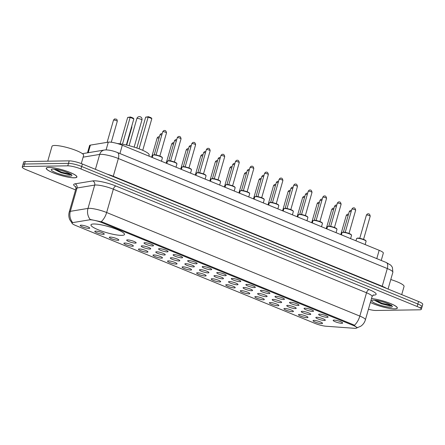 <?xml version="1.0" encoding="UTF-8"?>
<svg xmlns="http://www.w3.org/2000/svg" width="445" height="445" viewBox="0 0 445 445"><rect width="100%" height="100%" fill="white"/><g stroke="black" fill="none" stroke-linecap="round" stroke-linejoin="round"><path stroke-width="0.67" d="M93.817 223.985A17.444 3.176 -164 0 0 90.975 224.87A17.444 3.176 -164 0 0 102.417 231.339A17.444 3.176 -164 0 0 121.657 235.372A17.444 3.176 -164 0 0 124.505 234.487A17.444 3.176 -164 0 0 113.063 228.018A17.444 3.176 -164 0 0 93.817 223.985M103.474 234.337A4.934 0.901 16 0 1 97.778 233.108A4.934 0.901 16 0 1 94.846 231.278A4.934 0.901 16 0 1 95.592 231.111A4.934 0.901 16 0 1 100.787 232.168A4.934 0.901 16 0 1 104.275 233.981A4.934 0.901 16 0 1 103.474 234.337M118.02 240.289A4.934 0.901 16 0 1 112.324 239.06A4.934 0.901 16 0 1 109.392 237.23A4.934 0.901 16 0 1 110.143 237.063A4.934 0.901 16 0 1 115.333 238.119A4.934 0.901 16 0 1 118.826 239.933A4.934 0.901 16 0 1 118.02 240.289M132.571 246.241A4.934 0.901 16 0 1 126.875 245.011A4.934 0.901 16 0 1 123.944 243.181A4.934 0.901 16 0 1 124.695 243.014A4.934 0.901 16 0 1 129.884 244.071A4.934 0.901 16 0 1 133.372 245.885A4.934 0.901 16 0 1 132.571 246.241M147.123 252.193A4.934 0.901 16 0 1 141.427 250.963A4.934 0.901 16 0 1 138.495 249.133A4.934 0.901 16 0 1 139.24 248.972A4.934 0.901 16 0 1 144.436 250.023A4.934 0.901 16 0 1 147.924 251.837A4.934 0.901 16 0 1 147.123 252.193M161.674 258.144A4.934 0.901 16 0 1 155.978 256.915A4.934 0.901 16 0 1 153.041 255.085A4.934 0.901 16 0 1 153.792 254.924A4.934 0.901 16 0 1 158.987 255.981A4.934 0.901 16 0 1 162.475 257.788A4.934 0.901 16 0 1 161.674 258.144M176.22 264.096A4.934 0.901 16 0 1 170.524 262.867A4.934 0.901 16 0 1 167.593 261.037A4.934 0.901 16 0 1 168.344 260.876A4.934 0.901 16 0 1 173.533 261.933A4.934 0.901 16 0 1 177.027 263.74A4.934 0.901 16 0 1 176.22 264.096M190.772 270.048A4.934 0.901 16 0 1 185.076 268.819A4.934 0.901 16 0 1 182.144 266.989A4.934 0.901 16 0 1 182.895 266.828A4.934 0.901 16 0 1 188.085 267.884A4.934 0.901 16 0 1 191.572 269.692A4.934 0.901 16 0 1 190.772 270.048M205.323 276A4.934 0.901 16 0 1 199.627 274.771A4.934 0.901 16 0 1 196.696 272.941A4.934 0.901 16 0 1 197.441 272.779A4.934 0.901 16 0 1 202.636 273.836A4.934 0.901 16 0 1 206.124 275.644A4.934 0.901 16 0 1 205.323 276M219.869 281.952A4.934 0.901 16 0 1 214.179 280.723A4.934 0.901 16 0 1 211.242 278.893A4.934 0.901 16 0 1 211.992 278.731A4.934 0.901 16 0 1 217.188 279.788A4.934 0.901 16 0 1 220.676 281.596A4.934 0.901 16 0 1 219.869 281.952M234.42 287.904A4.934 0.901 16 0 1 228.724 286.675A4.934 0.901 16 0 1 225.793 284.845A4.934 0.901 16 0 1 226.544 284.683A4.934 0.901 16 0 1 231.734 285.74A4.934 0.901 16 0 1 235.227 287.548A4.934 0.901 16 0 1 234.42 287.904M248.972 293.856A4.934 0.901 16 0 1 243.276 292.632A4.934 0.901 16 0 1 240.345 290.796A4.934 0.901 16 0 1 241.09 290.635A4.934 0.901 16 0 1 246.285 291.692A4.934 0.901 16 0 1 249.773 293.505A4.934 0.901 16 0 1 248.972 293.856M263.523 299.808A4.934 0.901 16 0 1 257.827 298.584A4.934 0.901 16 0 1 254.896 296.748A4.934 0.901 16 0 1 255.641 296.587A4.934 0.901 16 0 1 260.837 297.644A4.934 0.901 16 0 1 264.324 299.457A4.934 0.901 16 0 1 263.523 299.808M278.069 305.765A4.934 0.901 16 0 1 272.379 304.536A4.934 0.901 16 0 1 269.442 302.7A4.934 0.901 16 0 1 270.193 302.539A4.934 0.901 16 0 1 275.388 303.596A4.934 0.901 16 0 1 278.876 305.409A4.934 0.901 16 0 1 278.069 305.765M292.621 311.717A4.934 0.901 16 0 1 286.925 310.488A4.934 0.901 16 0 1 283.993 308.658A4.934 0.901 16 0 1 284.744 308.491A4.934 0.901 16 0 1 289.934 309.548A4.934 0.901 16 0 1 293.427 311.361A4.934 0.901 16 0 1 292.621 311.717M307.172 317.669A4.934 0.901 16 0 1 301.476 316.44A4.934 0.901 16 0 1 298.545 314.609A4.934 0.901 16 0 1 299.29 314.443A4.934 0.901 16 0 1 304.486 315.499A4.934 0.901 16 0 1 307.973 317.313A4.934 0.901 16 0 1 307.172 317.669M321.724 323.621A4.934 0.901 16 0 1 316.028 322.391A4.934 0.901 16 0 1 313.096 320.561A4.934 0.901 16 0 1 313.842 320.394A4.934 0.901 16 0 1 319.037 321.451A4.934 0.901 16 0 1 322.525 323.265A4.934 0.901 16 0 1 321.724 323.621M88.922 228.385A4.934 0.901 16 0 1 83.226 227.156A4.934 0.901 16 0 1 80.295 225.326A4.934 0.901 16 0 1 81.04 225.159A4.934 0.901 16 0 1 86.235 226.216A4.934 0.901 16 0 1 89.723 228.029A4.934 0.901 16 0 1 88.922 228.385M135.352 243.109A4.934 0.901 16 0 1 129.662 241.88A4.934 0.901 16 0 1 126.725 240.05A4.934 0.901 16 0 1 127.476 239.888A4.934 0.901 16 0 1 132.671 240.945A4.934 0.901 16 0 1 136.159 242.753A4.934 0.901 16 0 1 135.352 243.109M149.904 249.061A4.934 0.901 16 0 1 144.208 247.837A4.934 0.901 16 0 1 141.276 246.002A4.934 0.901 16 0 1 142.027 245.84A4.934 0.901 16 0 1 147.217 246.897A4.934 0.901 16 0 1 150.71 248.705A4.934 0.901 16 0 1 149.904 249.061M164.455 255.013A4.934 0.901 16 0 1 158.759 253.789A4.934 0.901 16 0 1 155.828 251.953A4.934 0.901 16 0 1 156.573 251.792A4.934 0.901 16 0 1 161.769 252.849A4.934 0.901 16 0 1 165.256 254.662A4.934 0.901 16 0 1 164.455 255.013M179.007 260.97A4.934 0.901 16 0 1 173.311 259.741A4.934 0.901 16 0 1 170.379 257.905A4.934 0.901 16 0 1 171.125 257.744A4.934 0.901 16 0 1 176.32 258.801A4.934 0.901 16 0 1 179.808 260.614A4.934 0.901 16 0 1 179.007 260.97M193.553 266.922A4.934 0.901 16 0 1 187.862 265.693A4.934 0.901 16 0 1 184.925 263.863A4.934 0.901 16 0 1 185.676 263.696A4.934 0.901 16 0 1 190.872 264.753A4.934 0.901 16 0 1 194.359 266.566A4.934 0.901 16 0 1 193.553 266.922M208.104 272.874A4.934 0.901 16 0 1 202.408 271.645A4.934 0.901 16 0 1 199.477 269.815A4.934 0.901 16 0 1 200.228 269.648A4.934 0.901 16 0 1 205.418 270.705A4.934 0.901 16 0 1 208.911 272.518A4.934 0.901 16 0 1 208.104 272.874M222.656 278.826A4.934 0.901 16 0 1 216.96 277.597A4.934 0.901 16 0 1 214.028 275.767A4.934 0.901 16 0 1 214.774 275.6A4.934 0.901 16 0 1 219.969 276.656A4.934 0.901 16 0 1 223.457 278.47A4.934 0.901 16 0 1 222.656 278.826M237.207 284.778A4.934 0.901 16 0 1 231.511 283.548A4.934 0.901 16 0 1 228.58 281.718A4.934 0.901 16 0 1 229.325 281.552A4.934 0.901 16 0 1 234.521 282.608A4.934 0.901 16 0 1 238.008 284.422A4.934 0.901 16 0 1 237.207 284.778M251.753 290.73A4.934 0.901 16 0 1 246.063 289.5A4.934 0.901 16 0 1 243.126 287.67A4.934 0.901 16 0 1 243.877 287.503A4.934 0.901 16 0 1 249.072 288.56A4.934 0.901 16 0 1 252.56 290.374A4.934 0.901 16 0 1 251.753 290.73M266.305 296.682A4.934 0.901 16 0 1 260.609 295.452A4.934 0.901 16 0 1 257.677 293.622A4.934 0.901 16 0 1 258.428 293.455A4.934 0.901 16 0 1 263.618 294.512A4.934 0.901 16 0 1 267.111 296.326A4.934 0.901 16 0 1 266.305 296.682M280.856 302.633A4.934 0.901 16 0 1 275.16 301.404A4.934 0.901 16 0 1 272.229 299.574A4.934 0.901 16 0 1 272.974 299.413A4.934 0.901 16 0 1 278.17 300.47A4.934 0.901 16 0 1 281.657 302.277A4.934 0.901 16 0 1 280.856 302.633M295.408 308.585A4.934 0.901 16 0 1 289.712 307.356A4.934 0.901 16 0 1 286.78 305.526A4.934 0.901 16 0 1 287.526 305.365A4.934 0.901 16 0 1 292.721 306.421A4.934 0.901 16 0 1 296.209 308.229A4.934 0.901 16 0 1 295.408 308.585M309.954 314.537A4.934 0.901 16 0 1 304.258 313.308A4.934 0.901 16 0 1 301.326 311.478A4.934 0.901 16 0 1 302.077 311.316A4.934 0.901 16 0 1 307.267 312.373A4.934 0.901 16 0 1 310.76 314.181A4.934 0.901 16 0 1 309.954 314.537M324.505 320.489A4.934 0.901 16 0 1 318.809 319.26A4.934 0.901 16 0 1 315.878 317.43A4.934 0.901 16 0 1 316.629 317.268A4.934 0.901 16 0 1 321.818 318.325A4.934 0.901 16 0 1 325.312 320.133A4.934 0.901 16 0 1 324.505 320.489M152.691 245.935A4.934 0.901 16 0 1 146.995 244.706A4.934 0.901 16 0 1 144.063 242.875A4.934 0.901 16 0 1 144.809 242.709A4.934 0.901 16 0 1 150.004 243.765A4.934 0.901 16 0 1 153.492 245.579A4.934 0.901 16 0 1 152.691 245.935M167.237 251.887A4.934 0.901 16 0 1 161.546 250.657A4.934 0.901 16 0 1 158.609 248.827A4.934 0.901 16 0 1 159.36 248.66A4.934 0.901 16 0 1 164.555 249.717A4.934 0.901 16 0 1 168.043 251.531A4.934 0.901 16 0 1 167.237 251.887M181.788 257.839A4.934 0.901 16 0 1 176.092 256.609A4.934 0.901 16 0 1 173.161 254.779A4.934 0.901 16 0 1 173.912 254.618A4.934 0.901 16 0 1 179.101 255.675A4.934 0.901 16 0 1 182.595 257.483A4.934 0.901 16 0 1 181.788 257.839M196.34 263.79A4.934 0.901 16 0 1 190.644 262.561A4.934 0.901 16 0 1 187.712 260.731A4.934 0.901 16 0 1 188.458 260.57A4.934 0.901 16 0 1 193.653 261.627A4.934 0.901 16 0 1 197.141 263.434A4.934 0.901 16 0 1 196.34 263.79M210.891 269.742A4.934 0.901 16 0 1 205.195 268.513A4.934 0.901 16 0 1 202.264 266.683A4.934 0.901 16 0 1 203.009 266.522A4.934 0.901 16 0 1 208.204 267.579A4.934 0.901 16 0 1 211.692 269.386A4.934 0.901 16 0 1 210.891 269.742M225.437 275.694A4.934 0.901 16 0 1 219.747 274.465A4.934 0.901 16 0 1 216.81 272.635A4.934 0.901 16 0 1 217.561 272.474A4.934 0.901 16 0 1 222.756 273.53A4.934 0.901 16 0 1 226.244 275.338A4.934 0.901 16 0 1 225.437 275.694M239.989 281.646A4.934 0.901 16 0 1 234.292 280.417A4.934 0.901 16 0 1 231.361 278.587A4.934 0.901 16 0 1 232.112 278.425A4.934 0.901 16 0 1 237.302 279.482A4.934 0.901 16 0 1 240.795 281.29A4.934 0.901 16 0 1 239.989 281.646M254.54 287.598A4.934 0.901 16 0 1 248.844 286.369A4.934 0.901 16 0 1 245.913 284.539A4.934 0.901 16 0 1 246.658 284.377A4.934 0.901 16 0 1 251.853 285.434A4.934 0.901 16 0 1 255.341 287.242A4.934 0.901 16 0 1 254.54 287.598M269.091 293.55A4.934 0.901 16 0 1 263.396 292.326A4.934 0.901 16 0 1 260.464 290.49A4.934 0.901 16 0 1 261.209 290.329A4.934 0.901 16 0 1 266.405 291.386A4.934 0.901 16 0 1 269.892 293.194A4.934 0.901 16 0 1 269.091 293.55M283.637 299.502A4.934 0.901 16 0 1 277.941 298.278A4.934 0.901 16 0 1 275.01 296.442A4.934 0.901 16 0 1 275.761 296.281A4.934 0.901 16 0 1 280.951 297.338A4.934 0.901 16 0 1 284.444 299.151A4.934 0.901 16 0 1 283.637 299.502M298.189 305.459A4.934 0.901 16 0 1 292.493 304.23A4.934 0.901 16 0 1 289.561 302.394A4.934 0.901 16 0 1 290.312 302.233A4.934 0.901 16 0 1 295.502 303.29A4.934 0.901 16 0 1 298.995 305.103A4.934 0.901 16 0 1 298.189 305.459M312.74 311.411A4.934 0.901 16 0 1 307.044 310.182A4.934 0.901 16 0 1 304.113 308.346A4.934 0.901 16 0 1 304.858 308.185A4.934 0.901 16 0 1 310.054 309.242A4.934 0.901 16 0 1 313.541 311.055A4.934 0.901 16 0 1 312.74 311.411M327.292 317.363A4.934 0.901 16 0 1 321.596 316.134A4.934 0.901 16 0 1 318.665 314.303A4.934 0.901 16 0 1 319.41 314.137A4.934 0.901 16 0 1 324.605 315.194A4.934 0.901 16 0 1 328.093 317.007A4.934 0.901 16 0 1 327.292 317.363M341.838 323.315A4.934 0.901 16 0 1 336.142 322.085A4.934 0.901 16 0 1 333.21 320.255A4.934 0.901 16 0 1 333.961 320.089A4.934 0.901 16 0 1 339.151 321.145A4.934 0.901 16 0 1 342.644 322.959A4.934 0.901 16 0 1 341.838 323.315M87.504 152.824L89.59 145.554A9.873 1.797 16 0 1 90.396 145.114L108.319 142.15A9.873 1.797 16 0 1 109.12 142.089A9.873 1.797 16 0 1 122.308 145.231L379.162 250.307A9.873 1.797 16 0 1 383.34 253.105L381.232 260.447M89.334 219.863A8.883 1.619 16 0 1 90.057 219.808A8.883 1.619 16 0 1 101.927 222.634L353.007 325.351A8.883 1.619 16 0 1 356.768 327.87A8.883 1.619 16 0 1 354.381 328.293L326.007 326.23A8.883 1.619 16 0 1 315.071 323.432L75.756 225.532A8.883 1.619 16 0 1 71.995 223.006A8.883 1.619 16 0 1 72.724 222.611L89.334 219.863M48.839 167.409A15.959 2.909 -164 0 0 46.236 168.216A15.959 2.909 -164 0 0 56.704 174.134A15.959 2.909 -164 0 0 74.315 177.828A15.959 2.909 -164 0 0 76.918 177.015A15.959 2.909 -164 0 0 66.45 171.097A15.959 2.909 -164 0 0 48.839 167.409M370.385 302.461A15.959 2.909 -164 0 0 394.732 308.908A15.959 2.909 -164 0 0 397.335 308.096A15.959 2.909 -164 0 0 388.474 302.745A15.959 2.909 -164 0 0 371.492 298.589M72.185 223.29L69.737 219.646C68.691 217.127 68.536 214.551 69.259 211.92A13.161 2.397 16 0 1 70.338 211.336L87.993 208.41A11.52 10.574 80.6 0 0 90.157 219.446L102.367 222.027L353.447 324.744L357.085 327.692L356.84 327.926M378.628 302.472A13.328 2.431 -164 0 0 386.026 304.564M58.212 171.392A13.328 2.431 -164 0 0 65.61 173.483M368.432 309.264A9.873 1.797 -164 0 0 375.791 310.476L419.713 309.809A9.873 1.797 -164 0 0 421.32 309.308L422.038 306.816A9.873 1.797 -164 0 0 417.861 304.013L81.685 166.491A9.873 1.797 -164 0 0 68.491 163.348L24.575 164.016A9.873 1.797 -164 0 0 22.962 164.517A9.873 1.797 -164 0 1 24.575 164.016L68.491 163.348A9.873 1.797 -164 0 1 81.685 166.491L417.861 304.013A9.873 1.797 -164 0 1 422.038 306.816A9.873 1.797 -164 0 1 420.425 307.317M71.962 222.756L72.479 222.333A11.52 10.574 80.6 0 1 70.338 211.336L77.024 188.007A13.161 2.397 -164 0 0 75.95 188.591L75.633 186.472M421.32 309.308A9.873 1.797 -164 0 0 417.149 306.505L80.973 168.978A9.873 1.797 -164 0 0 67.779 165.835L23.863 166.508A9.873 1.797 -164 0 0 22.25 167.008A9.873 1.797 -164 0 0 26.427 169.812L75.572 189.915M378.333 302.339A13.161 2.397 -164 0 0 385.459 304.402M57.922 171.258A13.161 2.397 -164 0 0 65.048 173.322M422.038 306.816L422.75 304.33A9.873 1.797 -164 0 0 418.573 301.526L82.397 164.005A9.873 1.797 -164 0 0 69.209 160.862L25.287 161.529A9.873 1.797 -164 0 0 23.68 162.03L22.25 167.008M74.187 177.772A15.797 2.876 -164 0 0 76.763 176.971A15.797 2.876 -164 0 0 66.4 171.114A15.797 2.876 -164 0 0 48.972 167.459A15.797 2.876 -164 0 0 46.397 168.266A15.797 2.876 -164 0 0 56.754 174.123A15.797 2.876 -164 0 0 74.187 177.772M81.29 163.571L83.638 155.383A16.454 2.998 -164 0 0 72.847 149.281A16.454 2.998 -164 0 0 54.691 145.47A16.454 2.998 -164 0 0 52.004 146.31L47.737 161.185M54.262 169.284L61.048 172.727L69.598 174.813C70.889 174.785 71.395 174.501 71.117 173.967M53.016 169.117A10.73 1.958 -164 0 0 51.542 169.361A10.73 1.958 -164 0 0 57.405 173.322A10.73 1.958 -164 0 0 70.143 176.12A10.73 1.958 -164 0 0 71.812 175.174A10.73 1.958 -164 0 0 63.93 171.292A10.73 1.958 -164 0 0 53.016 169.117M69.537 173.522L64.447 171.408M70.955 174.357L61.527 172.176L55.236 169.261M69.287 174.813L61.388 172.671L54.223 169.156M370.396 302.422A15.797 2.876 -164 0 0 394.604 308.852A15.797 2.876 -164 0 0 397.179 308.051A15.797 2.876 -164 0 0 388.329 302.728A15.797 2.876 -164 0 0 371.48 298.628M401.713 294.629L404.054 286.458A16.454 2.998 -164 0 0 390.782 279.549M374.679 300.364L381.465 303.807L390.015 305.893C391.305 305.86 391.811 305.582 391.533 305.042M373.433 300.191A10.73 1.958 -164 0 0 371.959 300.442A10.73 1.958 -164 0 0 377.822 304.402A10.73 1.958 -164 0 0 390.56 307.2A10.73 1.958 -164 0 0 392.229 306.255A10.73 1.958 -164 0 0 384.347 302.366A10.73 1.958 -164 0 0 373.433 300.191M389.954 304.603L384.864 302.483M391.372 305.437L381.944 303.256L375.652 300.342M389.703 305.887L381.804 303.751L374.64 300.236M148.864 156.095L149.164 155.049A19.252 3.51 -164 0 0 138.017 148.435A19.252 3.51 -164 0 0 117.285 143.524M107.034 226.182A16.454 2.998 -164 0 0 110.188 227.089M148.502 116.707L148.157 117.107L145.676 117.146L148.502 116.707L151.133 117.78L151.834 118.615L148.157 117.107L139.062 148.819M145.676 117.146L136.826 148.013M151.834 118.615L142.739 150.321M130.513 116.979L130.162 117.385L127.682 117.419L130.513 116.979L133.138 118.059L133.839 118.887L130.162 117.385L122.47 144.208M127.682 117.419L120.111 143.83M133.839 118.887L126.352 145.009M106.094 149.898L108.319 142.15M353.007 325.351L353.208 324.644M101.927 222.634L102.127 221.938M119.922 153.553L122.308 145.231M88.221 152.707L90.396 145.114M376.776 258.628L379.162 250.307M369.183 289.628A3.293 1.669 -67.8 0 0 366.524 292.766L113.341 189.192A13.161 2.397 -164 0 0 95.753 185.003A13.161 2.397 -164 0 0 94.679 185.087L77.024 188.007A3.293 3.02 -99.4 0 0 75.021 183.841L92.682 180.92A16.454 2.998 16 0 1 116.006 186.055L369.183 289.628A16.454 2.998 16 0 1 373.461 295.135A16.454 2.998 16 0 1 373.01 295.135M372.092 296.498A13.161 2.397 -164 0 0 366.524 292.766L359.833 316.089A13.161 2.397 16 0 1 365.401 319.827L372.092 296.498L373.483 294.868M92.682 180.92A3.293 3.02 -99.4 0 1 94.679 185.087L87.993 208.41A13.161 2.397 16 0 1 89.061 208.327A13.161 2.397 16 0 1 106.65 212.515A11.52 5.835 112.2 0 1 101.243 221.66M354.426 325.234A11.52 5.835 -67.8 0 0 359.833 316.089L106.65 212.515L113.341 189.192A3.293 1.669 -67.8 0 1 116.006 186.055M75.895 186.945A16.454 2.998 16 0 1 75.021 183.841M417.149 306.505L418.573 301.526M80.973 168.978L82.397 164.005M67.779 165.835L69.209 160.862M23.863 166.508L25.287 161.529M113.197 176.604A1.647 0.834 112.2 0 1 113.275 176.248L382.216 286.269L387.295 268.541A6.58 3.332 -67.8 0 0 386.249 262.5L390.777 265.159L392.39 267.295L392.868 272.273A13.161 2.397 -164 0 0 387.295 268.541L118.359 158.52A13.161 2.397 -164 0 0 100.77 154.332A13.161 2.397 -164 0 0 99.697 154.415L95.419 169.328M107.223 174.156A13.161 2.397 16 0 1 113.275 176.248L118.359 158.52A6.58 3.332 -67.8 0 0 117.308 152.479L386.249 262.5M82.414 153.67L104.414 150.026A6.58 6.041 80.6 0 0 99.697 154.415L83.132 157.157M382.138 286.619A1.647 0.834 112.2 0 1 382.216 286.269A13.161 2.397 16 0 1 386.449 288.388M55.542 170.023A13.161 2.397 -164 0 0 60.086 171.631M58.518 171.531A13.495 2.459 -164 0 0 66.233 173.65M70.621 174.39A13.495 2.459 -164 0 0 71.067 174.44M375.958 301.104A13.161 2.397 -164 0 0 380.497 302.711M378.929 302.606A13.495 2.459 -164 0 0 386.649 304.73M391.038 305.47A13.495 2.459 -164 0 0 391.483 305.515M153.714 154.955A4.934 0.901 -164 0 0 152.913 155.205L153.976 154.732C155.105 154.599 159.516 155.661 161.646 156.901L162.403 157.931A4.934 0.901 -164 0 0 159.165 156.1A4.934 0.901 -164 0 0 153.714 154.955M163.037 131.664A1.975 0.362 -164 0 0 162.714 131.764C163.421 130.758 163.955 130.352 164.327 130.552C165.418 130.218 166.146 130.986 166.508 132.849A1.975 0.362 -164 0 0 165.217 132.121A1.975 0.362 -164 0 0 163.037 131.664M154.07 154.754A4.606 0.84 16 0 1 159.154 155.817A4.606 0.84 16 0 1 162.175 157.53M168.266 160.906A4.934 0.901 -164 0 0 167.459 161.157L168.522 160.69C169.656 160.55 174.067 161.613 176.198 162.853L176.949 163.882A4.934 0.901 -164 0 0 173.711 162.052A4.934 0.901 -164 0 0 168.266 160.906M177.588 137.616A1.975 0.362 -164 0 0 177.266 137.716C177.967 136.71 178.506 136.309 178.873 136.509C179.964 136.17 180.692 136.938 181.059 138.801A1.975 0.362 -164 0 0 179.763 138.072A1.975 0.362 -164 0 0 177.588 137.616M168.616 160.706A4.606 0.84 16 0 1 173.706 161.769A4.606 0.84 16 0 1 176.726 163.482M182.817 166.858A4.934 0.901 -164 0 0 182.011 167.114L183.073 166.641C184.208 166.502 188.619 167.565 190.749 168.805L191.5 169.834A4.934 0.901 -164 0 0 188.263 168.004A4.934 0.901 -164 0 0 182.817 166.858M192.134 143.568A1.975 0.362 -164 0 0 191.812 143.668C192.518 142.661 193.058 142.261 193.425 142.461C194.515 142.122 195.244 142.889 195.611 144.758A1.975 0.362 -164 0 0 194.315 144.024A1.975 0.362 -164 0 0 192.134 143.568M183.168 166.658A4.606 0.84 16 0 1 188.252 167.726A4.606 0.84 16 0 1 191.272 169.434M197.369 172.81A4.934 0.901 -164 0 0 196.562 173.066L197.624 172.593C198.754 172.454 203.165 173.517 205.301 174.757L206.052 175.786A4.934 0.901 -164 0 0 202.814 173.956A4.934 0.901 -164 0 0 197.369 172.81M206.686 149.52A1.975 0.362 -164 0 0 206.363 149.62C207.07 148.613 207.604 148.213 207.976 148.413C209.067 148.074 209.795 148.841 210.162 150.71A1.975 0.362 -164 0 0 208.866 149.976A1.975 0.362 -164 0 0 206.686 149.52M197.719 172.61A4.606 0.84 16 0 1 202.803 173.678A4.606 0.84 16 0 1 205.824 175.386M211.915 178.768A4.934 0.901 -164 0 0 211.114 179.018L212.176 178.545C213.305 178.406 217.716 179.469 219.847 180.709L220.603 181.738A4.934 0.901 -164 0 0 217.36 179.908A4.934 0.901 -164 0 0 211.915 178.768M221.237 155.472A1.975 0.362 -164 0 0 220.915 155.572C221.621 154.565 222.155 154.165 222.522 154.365C223.618 154.026 224.347 154.793 224.708 156.662A1.975 0.362 -164 0 0 223.418 155.928A1.975 0.362 -164 0 0 221.237 155.472M212.271 178.562A4.606 0.84 16 0 1 217.355 179.63A4.606 0.84 16 0 1 220.375 181.338M226.466 184.72A4.934 0.901 -164 0 0 225.66 184.97L226.722 184.497C227.857 184.358 232.268 185.42 234.398 186.661L235.149 187.69A4.934 0.901 -164 0 0 231.912 185.86A4.934 0.901 -164 0 0 226.466 184.72M235.789 161.424A1.975 0.362 -164 0 0 235.466 161.524C236.167 160.517 236.707 160.117 237.074 160.317C238.164 159.978 238.893 160.745 239.26 162.614A1.975 0.362 -164 0 0 237.964 161.88A1.975 0.362 -164 0 0 235.789 161.424M226.816 184.514A4.606 0.84 16 0 1 231.901 185.582A4.606 0.84 16 0 1 234.921 187.289M241.018 190.671A4.934 0.901 -164 0 0 240.211 190.922L241.273 190.449C242.403 190.31 246.819 191.372 248.95 192.613L249.701 193.642A4.934 0.901 -164 0 0 246.463 191.812A4.934 0.901 -164 0 0 241.018 190.671M250.335 167.376A1.975 0.362 -164 0 0 250.012 167.476C250.719 166.469 251.258 166.068 251.625 166.269C252.716 165.929 253.444 166.697 253.811 168.566A1.975 0.362 -164 0 0 252.515 167.832A1.975 0.362 -164 0 0 250.335 167.376M241.368 190.466A4.606 0.84 16 0 1 246.452 191.534A4.606 0.84 16 0 1 249.473 193.241M255.569 196.623A4.934 0.901 -164 0 0 254.763 196.874L255.825 196.401C256.954 196.262 261.365 197.324 263.501 198.565L264.252 199.594A4.934 0.901 -164 0 0 261.015 197.764A4.934 0.901 -164 0 0 255.569 196.623M264.886 173.328A1.975 0.362 -164 0 0 264.564 173.428C265.27 172.421 265.804 172.02 266.177 172.221C267.267 171.881 267.996 172.649 268.363 174.518A1.975 0.362 -164 0 0 267.067 173.784A1.975 0.362 -164 0 0 264.886 173.328M255.919 196.417A4.606 0.84 16 0 1 261.004 197.485A4.606 0.84 16 0 1 264.024 199.193M270.115 202.575A4.934 0.901 -164 0 0 269.308 202.825L270.376 202.353C271.506 202.214 275.917 203.276 278.047 204.516L278.804 205.546A4.934 0.901 -164 0 0 275.561 203.715A4.934 0.901 -164 0 0 270.115 202.575M279.438 179.279A1.975 0.362 -164 0 0 279.115 179.38C279.822 178.373 280.356 177.972 280.723 178.172C281.819 177.833 282.547 178.601 282.909 180.47A1.975 0.362 -164 0 0 281.618 179.736A1.975 0.362 -164 0 0 279.438 179.279M270.471 202.369A4.606 0.84 16 0 1 275.555 203.437A4.606 0.84 16 0 1 278.576 205.145M284.666 208.527A4.934 0.901 -164 0 0 283.86 208.777L284.922 208.305C286.057 208.165 290.468 209.228 292.599 210.468L293.35 211.497A4.934 0.901 -164 0 0 290.112 209.667A4.934 0.901 -164 0 0 284.666 208.527M293.989 185.231A1.975 0.362 -164 0 0 293.667 185.331C294.368 184.325 294.907 183.924 295.274 184.124C296.364 183.785 297.093 184.553 297.46 186.422A1.975 0.362 -164 0 0 296.164 185.687A1.975 0.362 -164 0 0 293.989 185.231M285.017 208.321A4.606 0.84 16 0 1 290.101 209.389A4.606 0.84 16 0 1 293.122 211.097M299.218 214.479A4.934 0.901 -164 0 0 298.411 214.729L299.474 214.256C300.603 214.117 305.02 215.18 307.15 216.426L307.901 217.449A4.934 0.901 -164 0 0 304.664 215.619A4.934 0.901 -164 0 0 299.218 214.479M308.535 191.183A1.975 0.362 -164 0 0 308.213 191.283C308.919 190.282 309.459 189.876 309.826 190.076C310.916 189.742 311.645 190.505 312.012 192.374A1.975 0.362 -164 0 0 310.716 191.639A1.975 0.362 -164 0 0 308.535 191.183M299.568 214.273A4.606 0.84 16 0 1 304.653 215.341A4.606 0.84 16 0 1 307.673 217.049M313.764 220.431A4.934 0.901 -164 0 0 312.963 220.681L314.025 220.208C315.155 220.069 319.566 221.137 321.702 222.378L322.453 223.401A4.934 0.901 -164 0 0 319.215 221.571A4.934 0.901 -164 0 0 313.764 220.431M323.087 197.135A1.975 0.362 -164 0 0 322.764 197.235C323.471 196.234 324.005 195.828 324.377 196.028C325.467 195.694 326.196 196.456 326.563 198.325A1.975 0.362 -164 0 0 325.267 197.597A1.975 0.362 -164 0 0 323.087 197.135M314.12 220.225A4.606 0.84 16 0 1 319.204 221.293A4.606 0.84 16 0 1 322.224 223.001M328.315 226.383A4.934 0.901 -164 0 0 327.509 226.633L328.577 226.16C329.706 226.021 334.117 227.089 336.248 228.33L336.999 229.353A4.934 0.901 -164 0 0 333.761 227.523A4.934 0.901 -164 0 0 328.315 226.383M337.638 203.087A1.975 0.362 -164 0 0 337.316 203.193C338.022 202.186 338.556 201.78 338.923 201.98C340.019 201.646 340.748 202.408 341.109 204.277A1.975 0.362 -164 0 0 339.813 203.549A1.975 0.362 -164 0 0 337.638 203.087M328.666 226.177A4.606 0.84 16 0 1 333.756 227.245A4.606 0.84 16 0 1 336.776 228.953M342.867 232.335A4.934 0.901 -164 0 0 342.06 232.585L343.123 232.112C344.258 231.973 348.669 233.041 350.799 234.281L351.55 235.305A4.934 0.901 -164 0 0 348.313 233.475A4.934 0.901 -164 0 0 342.867 232.335M352.19 209.044A1.975 0.362 -164 0 0 351.867 209.144C352.568 208.138 353.108 207.732 353.475 207.932C354.565 207.598 355.294 208.36 355.661 210.229A1.975 0.362 -164 0 0 354.365 209.5A1.975 0.362 -164 0 0 352.19 209.044M343.217 232.134A4.606 0.84 16 0 1 348.301 233.197A4.606 0.84 16 0 1 351.322 234.904M357.418 238.286A4.934 0.901 -164 0 0 356.612 238.537L357.674 238.064C358.803 237.925 363.22 238.993 365.351 240.233L366.101 241.262A4.934 0.901 -164 0 0 362.864 239.432A4.934 0.901 -164 0 0 357.418 238.286M366.736 214.996A1.975 0.362 -164 0 0 366.413 215.096C367.119 214.09 367.659 213.683 368.026 213.884C369.116 213.55 369.845 214.312 370.212 216.181A1.975 0.362 -164 0 0 368.916 215.452A1.975 0.362 -164 0 0 366.736 214.996M357.769 238.086A4.606 0.84 16 0 1 362.853 239.149A4.606 0.84 16 0 1 365.873 240.856M161.774 135.046A1.975 0.362 -164 0 0 160.25 134.791A1.975 0.362 -164 0 0 159.933 134.891L154.243 154.738M176.32 140.998A1.975 0.362 -164 0 0 174.802 140.742A1.975 0.362 -164 0 0 174.479 140.843L168.788 160.69M190.872 146.95A1.975 0.362 -164 0 0 189.353 146.694A1.975 0.362 -164 0 0 189.03 146.794L183.34 166.641M205.423 152.902A1.975 0.362 -164 0 0 203.905 152.646A1.975 0.362 -164 0 0 203.582 152.746L197.892 172.593M219.975 158.854A1.975 0.362 -164 0 0 218.451 158.598A1.975 0.362 -164 0 0 218.133 158.704L212.437 178.545M234.521 164.806A1.975 0.362 -164 0 0 233.002 164.555A1.975 0.362 -164 0 0 232.679 164.656L226.989 184.497M249.072 170.763A1.975 0.362 -164 0 0 247.554 170.507A1.975 0.362 -164 0 0 247.231 170.607L241.54 190.449M263.624 176.715A1.975 0.362 -164 0 0 262.105 176.459A1.975 0.362 -164 0 0 261.782 176.559L256.092 196.406M278.175 182.667A1.975 0.362 -164 0 0 276.651 182.411A1.975 0.362 -164 0 0 276.328 182.511L270.638 202.358M292.721 188.619A1.975 0.362 -164 0 0 291.202 188.363A1.975 0.362 -164 0 0 290.88 188.463L285.189 208.31M307.272 194.571A1.975 0.362 -164 0 0 305.754 194.315A1.975 0.362 -164 0 0 305.431 194.415L299.741 214.262M321.824 200.523A1.975 0.362 -164 0 0 320.305 200.267A1.975 0.362 -164 0 0 319.983 200.367L314.292 220.214M336.376 206.474A1.975 0.362 -164 0 0 334.851 206.219A1.975 0.362 -164 0 0 334.529 206.319L328.838 226.166M340.876 234.643A4.606 0.84 16 0 1 341.46 234.687L340.837 234.626M351.099 211.803A1.975 0.362 -164 0 0 349.581 211.547A1.975 0.362 -164 0 0 349.258 211.648L343.39 232.118M113.497 120.167C114.204 119.16 114.738 118.754 115.105 118.954C116.167 119.61 116.968 118.192 117.291 121.251A1.975 0.362 -164 0 0 115.995 120.523A1.975 0.362 -164 0 0 113.82 120.067A1.975 0.362 -164 0 0 113.497 120.167L107.134 142.344M131.77 126.096L131.842 127.203A1.975 0.362 -164 0 0 131.542 126.897M158.987 138.178A1.975 0.362 -164 0 0 157.469 137.922A1.975 0.362 -164 0 0 157.146 138.022L151.639 157.23M173.539 144.13A1.975 0.362 -164 0 0 172.02 143.874A1.975 0.362 -164 0 0 171.698 143.974L166.191 163.182M188.09 150.082A1.975 0.362 -164 0 0 186.566 149.826A1.975 0.362 -164 0 0 186.249 149.926L180.737 169.133M202.636 156.034A1.975 0.362 -164 0 0 201.118 155.778A1.975 0.362 -164 0 0 200.795 155.878L195.288 175.085M217.188 161.986A1.975 0.362 -164 0 0 215.669 161.73A1.975 0.362 -164 0 0 215.347 161.83L209.84 181.037M231.739 167.937A1.975 0.362 -164 0 0 230.221 167.682A1.975 0.362 -164 0 0 229.898 167.782L224.391 186.989M246.291 173.889A1.975 0.362 -164 0 0 244.767 173.633A1.975 0.362 -164 0 0 244.45 173.734L238.937 192.941M260.837 179.841A1.975 0.362 -164 0 0 259.318 179.585A1.975 0.362 -164 0 0 258.996 179.685L253.489 198.893M275.388 185.793A1.975 0.362 -164 0 0 273.87 185.537A1.975 0.362 -164 0 0 273.547 185.637L268.04 204.845M289.94 191.745A1.975 0.362 -164 0 0 288.421 191.489A1.975 0.362 -164 0 0 288.099 191.589L282.592 210.797M304.491 197.697A1.975 0.362 -164 0 0 302.967 197.441A1.975 0.362 -164 0 0 302.645 197.541L297.138 216.748M319.037 203.649A1.975 0.362 -164 0 0 317.519 203.398A1.975 0.362 -164 0 0 317.196 203.499L311.689 222.706M333.589 209.606A1.975 0.362 -164 0 0 332.07 209.35A1.975 0.362 -164 0 0 331.748 209.45L326.241 228.658M348.14 215.558A1.975 0.362 -164 0 0 346.622 215.302A1.975 0.362 -164 0 0 346.299 215.402L340.792 234.61M140.815 119.238A2.631 0.478 16 0 1 141.933 119.989A2.631 2.631 0 0 0 140.398 116.824A2.631 2.631 0 0 0 136.871 118.537A2.631 0.478 16 0 1 137.299 118.403A2.631 0.478 16 0 1 140.815 119.238M71.995 223.006L72.135 222.517M356.768 327.87L356.951 327.225M356.673 327.976L360.756 326.23C363.053 324.644 364.6 322.508 365.401 319.827M69.259 211.92L75.95 188.591M104.414 150.026L105.921 149.898C109.537 150.021 113.33 150.883 117.308 152.479M392.868 272.273L388.057 289.044M76.879 176.57L76.763 176.971M46.508 167.865L46.397 168.266M397.296 307.651L397.179 308.051M162.714 131.764L156.056 154.977M152.913 155.205L152.257 157.48M162.403 157.931L161.452 161.24M166.508 132.849L159.855 156.067M177.266 137.716L170.607 160.929M167.459 161.157L166.808 163.432M176.949 163.882L176.003 167.192M181.059 138.801L174.407 162.019M191.812 143.668L185.159 166.881M182.011 167.114L181.36 169.384M191.5 169.834L190.549 173.144M195.611 144.758L188.953 167.971M206.363 149.62L199.71 172.832M196.562 173.066L195.911 175.341M206.052 175.786L205.101 179.101M210.162 150.71L203.504 173.923M220.915 155.572L214.256 178.784M211.114 179.018L210.457 181.293M220.603 181.738L219.652 185.053M224.708 156.662L218.056 179.875M235.466 161.524L228.808 184.736M225.66 184.97L225.009 187.245M235.149 187.69L234.198 191.005M239.26 162.614L232.602 185.826M250.012 167.476L243.359 190.688M240.211 190.922L239.56 193.197M249.701 193.642L248.749 196.957M253.811 168.566L247.153 191.778M264.564 173.428L257.911 196.64M254.763 196.874L254.106 199.149M264.252 199.594L263.301 202.909M268.363 174.518L261.704 197.73M279.115 179.38L272.457 202.597M269.308 202.825L268.658 205.101M278.804 205.546L277.852 208.861M282.909 180.47L276.256 203.682M293.667 185.331L287.008 208.549M283.86 208.777L283.209 211.052M293.35 211.497L292.398 214.813M297.46 186.422L290.802 209.634M308.213 191.283L301.56 214.501M298.411 214.729L297.761 217.004M307.901 217.449L306.95 220.764M312.012 192.374L305.353 215.586M322.764 197.235L316.106 220.453M312.963 220.681L312.307 222.956M322.453 223.401L321.501 226.716M326.563 198.325L319.905 221.538M337.316 203.193L330.657 226.405M327.509 226.633L326.858 228.908M336.999 229.353L336.053 232.668M341.109 204.277L334.456 227.495M351.867 209.144L345.209 232.357M342.06 232.585L341.41 234.86M351.55 235.305L350.599 238.62M355.661 210.229L349.002 233.447M366.413 215.096L359.76 238.309M356.612 238.537L355.961 240.812M366.101 241.262L365.15 244.572M370.212 216.181L363.554 239.399M162.141 133.756L161.541 133.684C161.173 133.483 160.634 133.884 159.933 134.891M176.693 139.708L176.092 139.635C175.725 139.435 175.185 139.836 174.479 140.843M191.244 145.66L190.644 145.587C190.271 145.387 189.737 145.793 189.03 146.794M205.79 151.612L205.19 151.539C204.822 151.339 204.288 151.745 203.582 152.746M220.342 157.563L219.741 157.491C219.374 157.291 218.834 157.697 218.133 158.704M234.893 163.515L234.292 163.443C233.92 163.243 233.386 163.649 232.679 164.656M249.445 169.467L248.838 169.395C248.471 169.195 247.937 169.601 247.231 170.607M263.991 175.425L263.39 175.347C263.023 175.146 262.483 175.553 261.782 176.559M278.542 181.376L277.941 181.304C277.574 181.104 277.035 181.504 276.328 182.511M293.094 187.328L292.493 187.256C292.12 187.056 291.586 187.456 290.88 188.463M307.645 193.28L307.039 193.208C306.672 193.008 306.138 193.408 305.431 194.415M322.191 199.232L321.59 199.16C321.223 198.96 320.684 199.36 319.983 200.367M336.743 205.184L336.142 205.112C335.775 204.911 335.235 205.312 334.529 206.319M351.472 210.513L350.871 210.441C350.499 210.24 349.965 210.641 349.258 211.648M117.291 121.251L111.278 142.239M131.842 127.203L126.714 145.092M159.36 136.888L158.759 136.815C158.387 136.615 157.853 137.016 157.146 138.022M173.912 142.839L173.305 142.767C172.938 142.567 172.404 142.967 171.698 143.974M188.458 148.791L187.857 148.719C187.49 148.519 186.95 148.919 186.249 149.926M203.009 154.743L202.408 154.671C202.041 154.471 201.502 154.871 200.795 155.878M217.561 160.695L216.96 160.623C216.587 160.422 216.053 160.823 215.347 161.83M232.106 166.647L231.506 166.575C231.139 166.374 230.605 166.775 229.898 167.782M246.658 172.599L246.057 172.527C245.69 172.326 245.151 172.727 244.45 173.734M261.209 178.551L260.609 178.478C260.236 178.278 259.702 178.679 258.996 179.685M275.761 184.503L275.155 184.43C274.788 184.23 274.254 184.636 273.547 185.637M290.307 190.454L289.706 190.382C289.339 190.182 288.799 190.588 288.099 191.589M304.858 196.406L304.258 196.334C303.891 196.134 303.351 196.54 302.645 197.541M319.41 202.358L318.809 202.286C318.436 202.086 317.902 202.492 317.196 203.499M333.961 208.31L333.355 208.238C332.988 208.037 332.454 208.444 331.748 209.45M348.507 214.262L347.907 214.19C347.539 213.989 347 214.395 346.299 215.402M134.151 147.128L141.933 119.989M129.089 145.676L136.871 118.537"/></g></svg>
